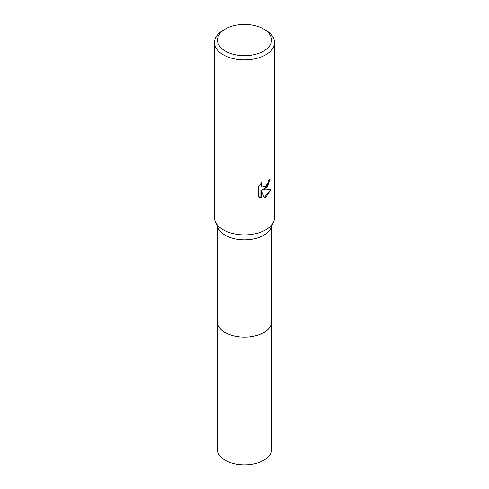 <?xml version="1.0" encoding="UTF-8"?>
<svg xmlns="http://www.w3.org/2000/svg" width="489" height="489" viewBox="0 0 489 489"><rect width="100%" height="100%" fill="white"/><g stroke="black" fill="none" stroke-linecap="round" stroke-linejoin="round"><path stroke-width="0.73" d="M263.626 29.022L265.753 30.251A30.055 17.353 180 0 1 274.555 42.519L274.555 217.556A30.055 17.353 180 0 1 273.651 221.774L270.973 227.929A27.292 15.758 180 0 1 263.803 235.24A27.292 15.758 180 0 1 237.226 239.286A27.292 15.758 180 0 1 218.027 227.929L215.349 221.774A30.055 17.353 180 0 1 214.445 217.556L214.445 42.519A30.055 17.353 180 0 1 223.247 30.251L225.374 29.022A27.048 15.617 180 0 1 263.626 29.022A27.048 15.617 180 0 1 263.626 51.107A27.048 15.617 180 0 1 225.374 51.107A27.048 15.617 180 0 1 225.374 29.022L223.247 30.251M271.792 321.218A27.298 15.758 180 0 1 271.798 321.432A27.292 15.758 180 0 1 263.803 332.575A27.292 15.758 180 0 1 234.054 335.992A27.292 15.758 180 0 1 217.208 321.432L217.208 226.046M273.651 221.774A30.055 17.353 180 0 1 265.753 229.824A30.055 17.353 180 0 1 236.487 234.28A30.055 17.353 180 0 1 215.349 221.774M265.747 188.925L262.868 190.007L271.102 189.481L265.747 197.275L264.335 197.868L261.218 190.093L261.218 197.941L258.473 196.327L258.473 186.645L261.639 182.733L261.212 184.653L261.517 186.034L262.373 186.951L265.747 186.327L267.923 182.855L268.241 180.851A30.055 17.353 0 0 0 270.069 179.329L265.747 188.925M274.555 42.519A30.055 17.353 180 0 1 265.753 54.786A30.055 17.353 180 0 1 233.002 58.552A30.055 17.353 180 0 1 214.445 42.519M269.69 179.671L267.562 186.37L262.514 189.805L262.868 190.007M264.225 197.587L270.631 189.604M259.592 197.238L260.857 197.733L260.857 189.885L261.218 190.093M260.857 197.733L261.218 197.941M262.202 186.841L261.157 185.826L260.985 183.393M271.798 321.432L271.798 449.091A27.298 15.758 180 0 1 254.946 463.651A27.298 15.758 180 0 1 225.197 460.235A27.298 15.758 180 0 1 217.202 449.091L217.202 321.432A27.298 15.758 180 0 0 225.197 332.575A27.298 15.758 180 0 0 254.946 335.992A27.298 15.758 180 0 0 271.798 321.432L271.792 226.046M262.379 186.951L262.018 186.743"/></g></svg>
